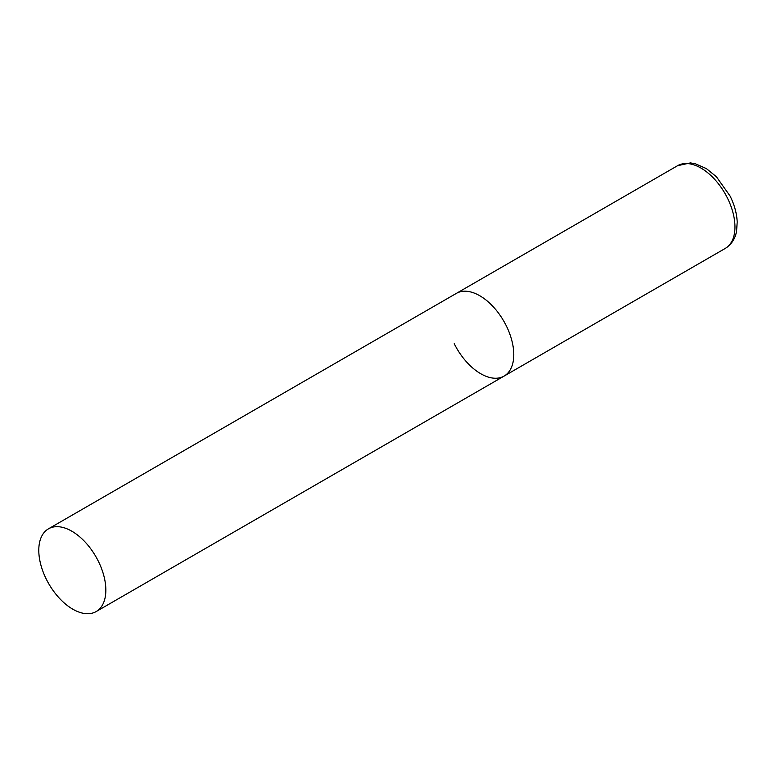 <?xml version="1.0" encoding="UTF-8"?>
<svg xmlns="http://www.w3.org/2000/svg" width="776" height="776" viewBox="0 0 776 776"><rect width="100%" height="100%" fill="white"/><g stroke="black" fill="none" stroke-linecap="round" stroke-linejoin="round"><path stroke-width="1.16" d="M48.452 528.844A47.743 27.179 -120 0 0 47.501 581.496A47.743 27.179 -120 0 0 93.459 612.788A47.743 27.179 -120 0 0 96.185 611.546A47.743 27.179 -120 0 0 97.136 558.904A47.743 27.179 -120 0 0 51.177 527.602A47.743 27.179 -120 0 0 48.452 528.844L677.564 165.705A47.743 27.179 60 0 1 727.452 198.074A47.743 27.179 60 0 1 725.298 248.398L504.119 376.079A47.743 27.179 -120 0 0 505.06 323.427A47.743 27.179 -120 0 0 459.101 292.135A47.743 27.179 -120 0 0 456.375 293.376A47.743 27.179 60 0 1 506.262 325.755A47.743 27.179 60 0 1 504.119 376.079A47.743 27.179 60 0 1 454.232 343.7M725.298 248.398C733.679 243.072 735.89 235.264 736.589 231.073L737.2 222.023C736.812 213.526 734.455 204.883 730.129 196.115L716.384 176.724L706.354 168.586L695.073 163.658L690.368 162.911L677.564 165.705M504.119 376.079L96.185 611.546"/></g></svg>
